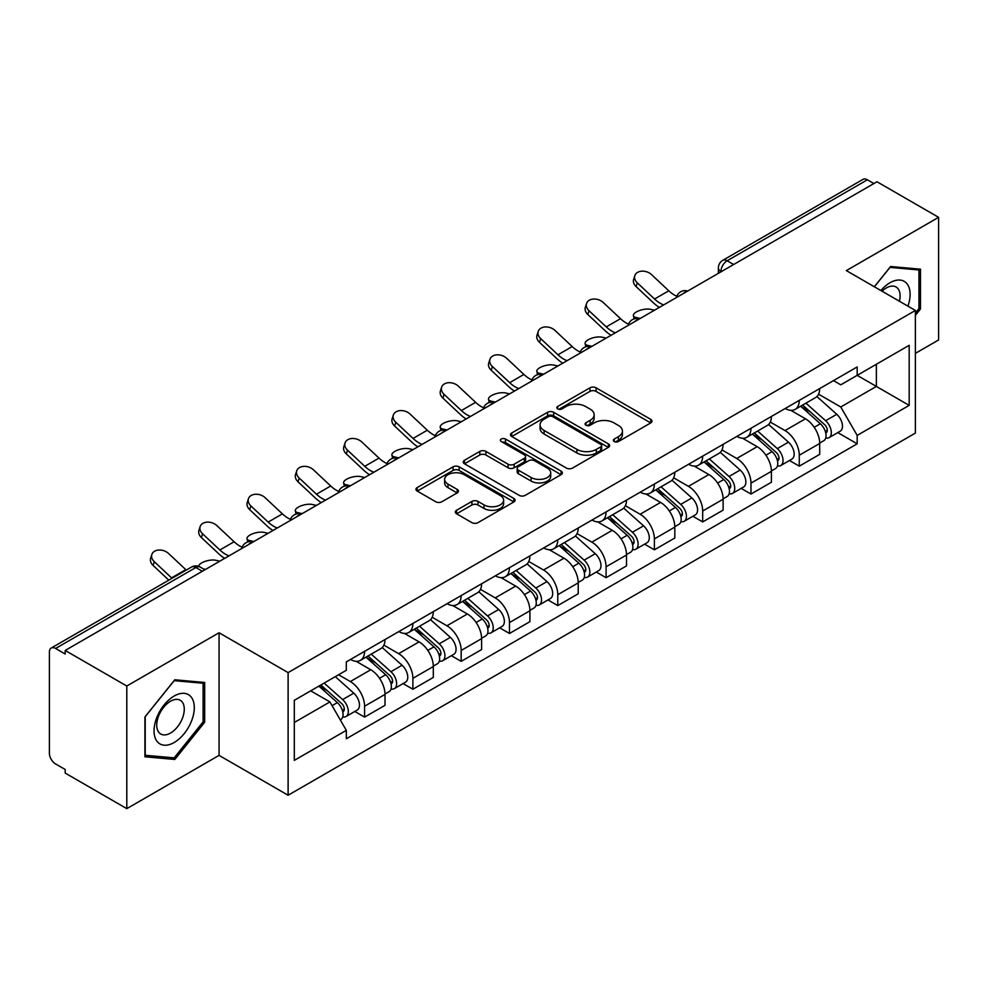 <?xml version="1.0" encoding="UTF-8"?>
<svg xmlns="http://www.w3.org/2000/svg" width="988" height="988" viewBox="0 0 988 988"><rect width="100%" height="100%" fill="white"/><g stroke="black" fill="none" stroke-linecap="round" stroke-linejoin="round"><path stroke-width="1.48" d="M614.215 441.537A3.013 1.741 0 0 0 618.476 441.537L650.759 422.889A4.298 2.482 0 0 0 652.018 421.135A4.298 2.482 0 0 0 650.759 419.381L596.06 387.802A4.298 2.482 0 0 0 589.984 387.802L557.689 406.451A3.013 1.741 0 0 0 556.812 407.674A3.013 1.741 0 0 0 557.689 408.896A3.013 1.741 0 0 0 561.95 408.896L566.124 406.488A13.758 7.941 0 0 1 585.575 406.488L590.132 409.118A13.758 7.941 0 0 1 594.159 414.738A13.758 7.941 0 0 1 590.132 420.345L585.958 422.765A3.013 1.741 0 0 0 585.069 423.988A3.013 1.741 0 0 0 585.958 425.223A3.013 1.741 0 0 0 590.207 425.223L594.381 422.802A13.758 7.941 0 0 1 613.832 422.802L618.389 425.433A13.758 7.941 0 0 1 622.428 431.052A13.758 7.941 0 0 1 618.389 436.671L614.215 439.08A3.013 1.741 0 0 0 613.338 440.302A3.013 1.741 0 0 0 614.215 441.537L614.215 439.08M456.567 510.277A4.298 2.482 0 0 0 455.307 512.031A4.298 2.482 0 0 0 456.567 513.785L471.918 522.64A4.298 2.482 0 0 0 477.994 522.64L513.846 501.941A4.298 2.482 0 0 0 515.106 500.187A4.298 2.482 0 0 0 513.846 498.434L459.148 466.842A4.298 2.482 0 0 0 453.072 466.842L417.208 487.553A4.298 2.482 0 0 0 415.948 489.307A4.298 2.482 0 0 0 417.208 491.061L435.745 501.756A4.298 2.482 0 0 0 441.821 501.756L457.172 492.901A4.298 2.482 0 0 0 458.432 491.147A4.298 2.482 0 0 0 457.172 489.393L447.984 484.083A11.498 6.632 0 0 1 444.612 479.39A11.498 6.632 0 0 1 451.714 473.264A11.498 6.632 0 0 1 464.237 474.697L500.249 495.494A11.498 6.632 0 0 1 503.621 500.187A11.498 6.632 0 0 1 496.519 506.313A11.498 6.632 0 0 1 483.997 504.88L477.994 501.41A4.298 2.482 0 0 0 471.918 501.41L456.567 510.277L456.567 513.785M288.113 672.606L219.064 632.752L126.797 686.018L65.196 650.45L876.986 181.755L938.6 217.335L846.333 270.601L915.382 310.454L288.113 672.606L288.113 795.241L915.382 433.09L915.382 310.454M566.433 468.077A4.298 2.482 0 0 0 572.509 468.077L608.361 447.366A4.298 2.482 0 0 0 609.621 445.613A4.298 2.482 0 0 0 608.361 443.859L553.663 412.28A4.298 2.482 0 0 0 547.587 412.28L511.722 432.979A4.298 2.482 0 0 0 510.463 434.732A4.298 2.482 0 0 0 511.722 436.486L566.433 468.077M502.447 442.192A3.013 1.741 0 0 1 505.498 442.612L505.498 439.03L561.11 471.14A4.298 2.482 0 0 1 562.37 472.894A4.298 2.482 0 0 1 561.11 474.648L525.246 495.359A4.298 2.482 0 0 1 519.169 495.359L464.471 463.78L464.471 460.272A4.298 2.482 0 0 0 463.211 462.026A4.298 2.482 0 0 0 464.471 463.78M464.471 460.272L479.81 451.405A4.298 2.482 0 0 1 485.898 451.405L508.079 464.212A4.298 2.482 0 0 0 514.155 464.212L524.332 458.333A4.298 2.482 0 0 0 525.591 456.579A4.298 2.482 0 0 0 524.332 454.826L501.237 441.488A3.013 1.741 0 0 1 500.36 440.265A3.013 1.741 0 0 1 502.213 438.66A3.013 1.741 0 0 1 505.498 439.03M126.797 686.018L126.797 808.641L65.196 773.073L65.196 769.491L55.587 763.959A8.756 5.051 -120 0 1 49.4 753.226L49.4 652.055A8.756 5.051 -120 0 1 51.215 648.042L191.462 567.075A8.756 5.051 60 0 1 195.846 567.507L55.587 648.474A8.756 5.051 -120 0 0 51.215 648.042M915.382 353.358L938.6 339.958L938.6 217.335M126.797 808.641L219.064 755.375L288.113 795.241M65.196 650.45L65.196 654.019L55.587 648.474M733.639 264.525L727.131 260.77A8.756 5.051 60 0 0 722.759 260.338L863.006 179.359A8.756 5.051 60 0 1 867.39 179.791L727.131 260.77A8.756 5.051 120 0 0 720.944 271.49L720.944 271.848M873.886 183.546L867.39 179.791M799.28 400.375A20.143 11.634 60 0 1 795.105 409.415L815.532 397.621A20.143 11.634 -120 0 0 819.707 388.58M770.27 422.061L785.028 430.583A20.143 11.634 60 0 1 799.28 455.246L819.707 443.451A20.143 11.634 -120 0 0 805.467 418.789L790.845 410.341M819.707 443.451L819.707 454.356L799.28 466.151L789.474 460.494M795.105 409.415A20.143 11.634 60 0 1 785.188 408.501M799.28 455.246L799.28 466.151M750.979 428.261A20.143 11.634 60 0 1 746.805 437.301L767.244 425.507A20.143 11.634 -120 0 0 771.406 416.454M741.173 488.381L750.979 494.037L771.406 482.243L771.406 471.338A20.143 11.634 -120 0 0 757.166 446.675L742.544 438.227M746.805 437.301A20.143 11.634 60 0 1 736.887 436.387M721.981 449.948L736.739 458.469A20.143 11.634 60 0 1 750.979 483.132L750.979 494.037M702.678 456.147A20.143 11.634 60 0 1 698.504 465.187L718.943 453.381A20.143 11.634 -120 0 0 723.105 444.341M692.884 516.267L702.678 521.923L723.117 510.129L723.117 499.224A20.143 11.634 -120 0 0 708.865 474.549L694.243 466.114M698.504 465.187A20.143 11.634 60 0 1 688.587 464.274M673.68 477.834L688.438 486.355A20.143 11.634 60 0 1 702.678 511.018L702.678 521.923M654.377 484.034A20.143 11.634 60 0 1 650.203 493.074L670.642 481.267A20.143 11.634 -120 0 0 674.816 472.227M644.584 544.153L654.377 549.81L674.816 538.015L674.816 527.11A20.143 11.634 -120 0 0 660.564 502.435L645.942 494M650.203 493.074A20.143 11.634 60 0 1 640.286 492.16M625.379 505.72L640.138 514.242A20.143 11.634 60 0 1 654.377 538.905L654.377 549.81M606.076 511.908A20.143 11.634 60 0 1 601.902 520.96L622.341 509.153A20.143 11.634 -120 0 0 626.516 500.113M596.283 572.04L606.076 577.696L626.516 565.902L626.516 554.997A20.143 11.634 -120 0 0 612.276 530.321L597.641 521.886M601.902 520.96A20.143 11.634 60 0 1 591.997 520.046M577.078 533.606L591.837 542.128A20.143 11.634 60 0 1 606.076 566.791L606.076 577.696M557.775 539.794A20.143 11.634 60 0 1 553.613 548.834L574.04 537.04A20.143 11.634 -120 0 0 578.215 528M547.982 599.926L557.775 605.582L578.215 593.788L578.215 582.883A20.143 11.634 -120 0 0 563.975 558.208L549.34 549.76M553.613 548.834A20.143 11.634 60 0 1 543.696 547.932M528.778 561.493L543.536 570.002A20.143 11.634 60 0 1 557.775 594.677L557.775 605.582M509.475 567.68A20.143 11.634 60 0 1 505.313 576.72L525.74 564.926A20.143 11.634 -120 0 0 529.914 555.886M499.681 627.812L509.475 633.469L529.914 621.662L529.914 610.769A20.143 11.634 -120 0 0 515.674 586.094L501.052 577.647M505.313 576.72A20.143 11.634 60 0 1 495.396 575.819M480.477 589.367L495.235 597.888A20.143 11.634 60 0 1 509.475 622.564L509.475 633.469M461.186 595.566A20.143 11.634 60 0 1 457.012 604.607L477.439 592.812A20.143 11.634 -120 0 0 481.613 583.772M451.38 655.699L461.186 661.355L481.613 649.548L481.613 638.643A20.143 11.634 -120 0 0 467.373 613.98L452.751 605.533M457.012 604.607A20.143 11.634 60 0 1 447.095 603.705M432.176 617.253L446.934 625.774A20.143 11.634 60 0 1 461.186 650.45L461.186 661.355M412.885 623.453A20.143 11.634 60 0 1 408.711 632.493L429.15 620.699A20.143 11.634 -120 0 0 433.312 611.658M403.079 683.585L412.885 689.241L433.312 677.435L433.312 666.53A20.143 11.634 -120 0 0 419.073 641.867L404.45 633.419M408.711 632.493A20.143 11.634 60 0 1 398.794 631.591M383.887 645.139L398.646 653.661A20.143 11.634 60 0 1 412.885 678.336L412.885 689.241M364.584 651.339A20.143 11.634 60 0 1 360.41 660.379L380.849 648.585A20.143 11.634 -120 0 0 385.011 639.545M354.791 711.459L364.584 717.115L385.011 705.321L385.011 694.416A20.143 11.634 -120 0 0 370.772 669.753L356.149 661.305M360.41 660.379A20.143 11.634 60 0 1 350.493 659.478M338.575 674.755L350.345 681.547A20.143 11.634 60 0 1 364.584 706.222L364.584 717.115M833.489 380.615L840.763 384.826L909.182 345.318L876.368 364.263L876.368 386.432L840.763 406.982L818.57 394.175M294.301 722.487L329.906 701.925L346.319 730.354L294.301 760.377L294.301 700.319L346.319 670.284L346.319 661.886L857.176 366.943L857.176 375.341L909.182 405.376L857.176 435.412L840.763 406.982M909.182 345.318L909.182 405.376M346.319 730.354L346.319 738.752L857.176 443.81L857.176 435.412M915.382 315.37L920.483 309.022L920.483 269.181L890.608 266.513L874.331 286.767M219.064 632.752L219.064 755.375M144.915 756.796L174.79 759.463L204.664 722.29L204.664 682.461L174.79 679.781L144.915 716.955L144.915 756.796M329.906 701.925L310.714 690.847M837.775 432.608L857.176 443.81M918.939 308.12L920.483 309.022M171.64 757.635L174.79 759.463M203.12 721.401L204.664 722.29M615.413 441.957L618.389 440.24A13.758 7.941 0 0 0 622.428 434.634L622.428 431.052M594.159 414.738L594.159 418.307A13.758 7.941 0 0 1 590.132 423.926L587.156 425.643M650.697 422.926L596.06 391.372A4.298 2.482 0 0 0 589.984 391.372L558.887 409.328M608.312 447.403L553.663 415.849A4.298 2.482 0 0 0 547.587 415.849L511.784 436.523M600.766 446.848A3.013 1.741 0 0 0 601.655 445.613A3.013 1.741 0 0 0 600.766 444.39L552.749 416.664A3.013 1.741 0 0 0 548.501 416.664L544.092 419.208A13.758 7.941 0 0 0 540.066 424.828A13.758 7.941 0 0 0 544.092 430.435L576.906 449.392A13.758 7.941 0 0 0 596.357 449.392L600.766 446.848L600.766 450.417A3.013 1.741 0 0 0 601.655 449.194L601.655 445.613M540.066 424.828L540.066 428.397A13.758 7.941 0 0 0 544.092 434.016L544.092 430.435M600.766 450.417L596.357 452.961A13.758 7.941 0 0 1 576.906 452.961L544.092 434.016M464.521 463.804L479.81 454.986L479.81 451.405M525.591 456.579L525.591 460.161A4.298 2.482 0 0 1 524.332 461.915L514.155 467.793A4.298 2.482 0 0 1 508.079 467.793L485.898 454.986A4.298 2.482 0 0 0 479.81 454.986M505.498 442.612L561.048 474.685M531.099 477.5A11.498 6.632 0 0 0 543.622 478.945A11.498 6.632 0 0 0 550.724 472.807A11.498 6.632 0 0 0 547.352 468.114L534.669 460.791A4.298 2.482 0 0 0 528.592 460.791L518.416 466.669A4.298 2.482 0 0 0 517.156 468.423A4.298 2.482 0 0 0 518.416 470.177L531.099 477.5L531.099 481.082A11.498 6.632 0 0 0 543.622 482.514A11.498 6.632 0 0 0 550.724 476.389L550.724 472.807M517.156 468.423L517.156 472.005A4.298 2.482 0 0 0 518.416 473.758L518.416 470.177M531.099 481.082L518.416 473.758M503.621 500.187L503.621 503.757A11.498 6.632 0 0 1 496.519 509.894A11.498 6.632 0 0 1 483.997 508.45L477.994 504.992A4.298 2.482 0 0 0 471.918 504.992L456.629 513.809M444.612 479.39L444.612 482.971A11.498 6.632 0 0 0 447.984 487.664L447.984 484.083M457.123 492.938L447.984 487.664M513.846 498.434L513.846 501.941L459.148 470.424A4.298 2.482 0 0 0 453.072 470.424L417.269 491.098M654.513 310.195L650.339 309.293A10.065 3.829 -13.1 0 0 639.162 310.652A10.065 3.829 -13.1 0 0 633.407 315.691A10.065 3.829 -13.1 0 0 636.099 317.519L640.273 318.42M800.675 406.204L820.349 423.766A10.942 6.323 60 0 1 823.794 440.685L819.707 443.044M801.194 406.661L810.456 412.008M802.664 405.055L824.56 424.593A5.249 3.038 60 0 1 826.203 432.719A5.249 3.038 60 0 1 825.733 432.905M805.936 403.166L825.622 420.727A10.942 6.323 60 0 1 829.056 437.647A10.942 6.323 60 0 1 825.746 438.005M816.915 396.571L836.762 414.281A10.942 6.323 60 0 1 840.195 431.213L829.056 437.647M676.842 296.277A27.145 15.672 60 0 1 668.79 290.793L651.537 274.615A10.065 7.274 17.7 0 0 641.817 271.169A10.065 7.274 17.7 0 0 634.827 275.664A10.065 7.274 17.7 0 0 637.297 282.84L636.099 286.594A10.065 7.274 -162.3 0 1 633.629 279.419L634.827 275.664M663.664 304.922A27.145 15.672 60 0 1 654.55 299.018L637.297 282.84M636.099 286.594L653.352 302.76A32.839 18.957 -120 0 0 659.354 307.416M606.212 338.081L602.038 337.18A10.065 3.829 -13.1 0 0 590.861 338.526A10.065 3.829 -13.1 0 0 585.118 343.577A10.065 3.829 -13.1 0 0 587.798 345.405L591.973 346.306M752.374 434.078L772.06 451.652A10.942 6.323 60 0 1 775.494 468.571L771.406 470.93M752.893 434.547L762.156 439.895M754.363 432.942L776.259 452.479A5.249 3.038 60 0 1 777.902 460.606A5.249 3.038 60 0 1 777.433 460.791M757.635 431.04L777.321 448.601A10.942 6.323 60 0 1 780.755 465.533A10.942 6.323 60 0 1 777.445 465.879M768.615 424.457L788.461 442.167A10.942 6.323 60 0 1 791.894 459.099L780.755 465.533M557.924 365.968L553.737 365.066A10.065 3.829 -13.1 0 0 542.56 366.412A10.065 3.829 -13.1 0 0 536.817 371.463A10.065 3.829 -13.1 0 0 539.497 373.279L543.672 374.193M704.074 461.964L723.759 479.526A10.942 6.323 60 0 1 727.193 496.458L723.105 498.817M704.592 462.433L713.855 467.781M706.062 460.828L727.958 480.366A5.249 3.038 60 0 1 729.613 488.492A5.249 3.038 60 0 1 729.132 488.677M709.335 458.926L729.02 476.488A10.942 6.323 60 0 1 732.454 493.42A10.942 6.323 60 0 1 729.144 493.765M720.314 452.343L740.16 470.053A10.942 6.323 60 0 1 743.606 486.985L732.454 493.42M907.935 306.157A28.454 16.438 120 0 0 907.416 284.309A28.454 16.438 120 0 0 880.876 290.534M899.426 301.254A19.488 11.251 120 0 0 898.253 289.027A19.488 11.251 120 0 0 896.067 287.002A19.488 11.251 120 0 0 882.049 291.213M874.392 286.792L889.99 267.39L918.939 269.983L918.939 308.577L915.382 313.011M917.025 268.872L918.939 269.983M191.598 697.59A28.454 16.438 120 0 0 164.107 704.95A28.454 16.438 120 0 0 156.746 740.951A28.454 16.438 120 0 0 184.237 733.578A28.454 16.438 120 0 0 191.598 697.59M182.434 702.307A19.488 11.251 120 0 0 180.248 700.27A19.488 11.251 120 0 0 162.118 709.372A19.488 11.251 120 0 0 158.574 731.997A19.488 11.251 120 0 0 160.772 734.022A19.488 11.251 120 0 0 178.89 724.933A19.488 11.251 120 0 0 182.434 702.307M174.172 757.858L145.224 755.277L145.224 716.683L174.172 680.67L203.12 683.251L203.12 721.845L174.172 757.858M201.206 682.14L203.12 683.251M628.541 324.163A27.145 15.672 60 0 1 620.501 318.679L603.236 302.501A10.065 7.274 17.7 0 0 593.516 299.055A10.065 7.274 17.7 0 0 586.526 303.551A10.065 7.274 17.7 0 0 588.996 310.726L587.798 314.48A10.065 7.274 -162.3 0 1 585.328 307.305L586.526 303.551M615.363 332.808A27.145 15.672 60 0 1 606.249 326.892L588.996 310.726M587.798 314.48L605.064 330.647A32.839 18.957 -120 0 0 611.053 335.29M580.24 352.037A27.145 15.672 60 0 1 572.2 346.566L554.935 330.387A10.065 7.274 17.7 0 0 545.215 326.942A10.065 7.274 17.7 0 0 538.225 331.437A10.065 7.274 17.7 0 0 540.695 338.612L539.497 342.354A10.065 7.274 -162.3 0 1 537.027 335.179L538.225 331.437M567.063 360.694A27.145 15.672 60 0 1 557.961 354.778L540.695 338.612M539.497 342.354L556.763 358.533A32.839 18.957 -120 0 0 562.752 363.176M509.623 393.854L505.448 392.952A10.065 3.829 -13.1 0 0 494.259 394.298A10.065 3.829 -13.1 0 0 488.517 399.35A10.065 3.829 -13.1 0 0 491.197 401.165L495.371 402.079M655.773 489.85L675.459 507.412A10.942 6.323 60 0 1 678.892 524.344L674.804 526.703M656.291 490.32L665.554 495.667M657.761 488.714L679.658 508.252A5.249 3.038 60 0 1 681.312 516.378A5.249 3.038 60 0 1 680.831 516.563M661.034 486.812L680.72 504.374A10.942 6.323 60 0 1 684.153 521.306A10.942 6.323 60 0 1 680.856 521.652M672.013 480.23L691.859 497.94A10.942 6.323 60 0 1 695.305 514.871L684.153 521.306M461.322 421.74L457.148 420.826A10.065 3.829 -13.1 0 0 445.959 422.185A10.065 3.829 -13.1 0 0 440.216 427.236A10.065 3.829 -13.1 0 0 442.908 429.051L447.082 429.965M607.472 517.737L627.158 535.298A10.942 6.323 60 0 1 630.591 552.23L626.503 554.589M607.991 518.206L617.265 523.554M609.46 516.588L631.357 536.138A5.249 3.038 60 0 1 633.012 544.264A5.249 3.038 60 0 1 632.53 544.45M612.733 514.699L632.419 532.26A10.942 6.323 60 0 1 635.852 549.192A10.942 6.323 60 0 1 632.555 549.538M623.712 508.116L643.571 525.826A10.942 6.323 60 0 1 647.004 542.758L635.852 549.192M413.021 449.626L408.847 448.713A10.065 3.829 -13.1 0 0 397.658 450.071A10.065 3.829 -13.1 0 0 391.915 455.122A10.065 3.829 -13.1 0 0 394.607 456.938L398.781 457.852M559.171 545.623L578.857 563.185A10.942 6.323 60 0 1 582.29 580.117L578.215 582.475M559.702 546.092L568.965 551.44M561.159 544.474L583.056 564.024A5.249 3.038 60 0 1 584.711 572.151A5.249 3.038 60 0 1 584.229 572.336M564.444 542.585L584.118 560.147A10.942 6.323 60 0 1 587.551 577.078A10.942 6.323 60 0 1 584.254 577.424M575.411 536.002L595.27 553.712A10.942 6.323 60 0 1 598.703 570.644L587.551 577.078M531.939 379.923A27.145 15.672 60 0 1 523.899 374.44L506.634 358.274A10.065 7.274 17.7 0 0 496.915 354.828A10.065 7.274 17.7 0 0 489.925 359.323A10.065 7.274 17.7 0 0 492.395 366.499L491.197 370.241A10.065 7.274 -162.3 0 1 488.727 363.065L489.925 359.323M518.762 388.58A27.145 15.672 60 0 1 509.66 382.665L492.395 366.499M491.197 370.241L508.462 386.419A32.839 18.957 -120 0 0 514.452 391.063M483.638 407.809A27.145 15.672 60 0 1 475.599 402.326L458.346 386.16A10.065 7.274 17.7 0 0 448.614 382.714A10.065 7.274 17.7 0 0 441.624 387.21A10.065 7.274 17.7 0 0 444.094 394.385L442.908 398.127A10.065 7.274 -162.3 0 1 440.426 390.952L441.624 387.21M470.461 416.467A27.145 15.672 60 0 1 461.359 410.551L444.094 394.385M442.908 398.127L460.161 414.305A32.839 18.957 -120 0 0 466.151 418.949M435.35 435.696A27.145 15.672 60 0 1 427.298 430.212L410.045 414.046A10.065 7.274 17.7 0 0 400.313 410.6A10.065 7.274 17.7 0 0 393.323 415.096A10.065 7.274 17.7 0 0 395.805 422.271L394.607 426.013A10.065 7.274 -162.3 0 1 392.125 418.838L393.323 415.096M422.16 444.353A27.145 15.672 60 0 1 413.058 438.437L395.805 422.271M394.607 426.013L411.86 442.179A32.839 18.957 -120 0 0 417.85 446.835M364.72 477.513L360.546 476.599A10.065 3.829 -13.1 0 0 349.357 477.957A10.065 3.829 -13.1 0 0 343.614 483.009A10.065 3.829 -13.1 0 0 346.306 484.824L350.481 485.738M510.882 573.509L530.556 591.071A10.942 6.323 60 0 1 533.989 608.003L529.914 610.362M511.401 573.979L520.664 579.326M512.858 572.361L534.767 591.911A5.249 3.038 60 0 1 536.41 600.025A5.249 3.038 60 0 1 535.928 600.222M516.144 570.471L535.817 588.033A10.942 6.323 60 0 1 539.263 604.965A10.942 6.323 60 0 1 535.953 605.311M527.11 563.889L546.969 581.599A10.942 6.323 60 0 1 550.402 598.53L539.263 604.965M387.049 463.582A27.145 15.672 60 0 1 378.997 458.099L361.744 441.932A10.065 7.274 17.7 0 0 352.012 438.487A10.065 7.274 17.7 0 0 345.034 442.982A10.065 7.274 17.7 0 0 347.504 450.158L346.306 453.9A10.065 7.274 -162.3 0 1 343.836 446.724L345.034 442.982M373.859 472.239A27.145 15.672 60 0 1 364.757 466.324L347.504 450.158M346.306 453.9L363.559 470.066A32.839 18.957 -120 0 0 369.549 474.722M316.419 505.399L312.245 504.485A10.065 3.829 -13.1 0 0 301.068 505.844A10.065 3.829 -13.1 0 0 295.313 510.882A10.065 3.829 -13.1 0 0 298.006 512.71L302.18 513.624M462.582 601.396L482.255 618.957A10.942 6.323 60 0 1 485.701 635.889L481.613 638.248M463.1 601.865L472.363 607.212M464.558 600.247L486.466 619.797A5.249 3.038 60 0 1 488.109 627.911A5.249 3.038 60 0 1 487.64 628.109M467.843 598.358L487.529 615.919A10.942 6.323 60 0 1 490.962 632.851A10.942 6.323 60 0 1 487.652 633.197M478.81 591.763L498.668 609.485A10.942 6.323 60 0 1 502.102 626.404L490.962 632.851M338.748 491.468A27.145 15.672 60 0 1 330.696 485.985L313.443 469.819A10.065 7.274 17.7 0 0 303.724 466.373A10.065 7.274 17.7 0 0 296.733 470.868A10.065 7.274 17.7 0 0 299.203 478.044L298.006 481.786A10.065 7.274 -162.3 0 1 295.536 474.611L296.733 470.868M325.571 500.113A27.145 15.672 60 0 1 316.456 494.21L299.203 478.044M298.006 481.786L315.258 497.952A32.839 18.957 -120 0 0 321.261 502.608M268.119 533.285L263.944 532.371A10.065 3.829 -13.1 0 0 252.767 533.73A10.065 3.829 -13.1 0 0 247.025 538.769A10.065 3.829 -13.1 0 0 249.705 540.597L253.879 541.51M414.281 629.282L433.954 646.844A10.942 6.323 60 0 1 437.4 663.763L433.312 666.122M414.799 629.751L424.062 635.099M416.269 628.133L438.166 647.671A5.249 3.038 60 0 1 439.808 655.797A5.249 3.038 60 0 1 439.339 655.995M419.542 626.244L439.228 643.805A10.942 6.323 60 0 1 442.661 660.725A10.942 6.323 60 0 1 439.351 661.083M430.521 619.649L450.367 637.371A10.942 6.323 60 0 1 453.801 654.291L442.661 660.725M290.447 519.355A27.145 15.672 60 0 1 282.407 513.871L265.142 497.705A10.065 7.274 17.7 0 0 255.423 494.259A10.065 7.274 17.7 0 0 248.433 498.755A10.065 7.274 17.7 0 0 250.903 505.93L249.705 509.672A10.065 7.274 -162.3 0 1 247.235 502.497L248.433 498.755M277.27 528A27.145 15.672 60 0 1 268.156 522.096L250.903 505.93M249.705 509.672L266.958 525.838A32.839 18.957 -120 0 0 272.96 530.494M219.83 561.172L215.643 560.258A10.065 3.829 -13.1 0 0 204.812 561.48A10.065 3.829 -13.1 0 0 198.687 566.371M365.98 657.168L385.666 674.73A10.942 6.323 60 0 1 389.099 691.649L385.011 694.008M366.499 657.625L375.761 662.985M367.968 656.02L389.865 675.557A5.249 3.038 60 0 1 391.52 683.684A5.249 3.038 60 0 1 391.038 683.881M371.241 654.13L390.927 671.692A10.942 6.323 60 0 1 394.36 688.611A10.942 6.323 60 0 1 391.05 688.969M382.22 647.535L402.067 665.257A10.942 6.323 60 0 1 405.512 682.177L394.36 688.611M203.429 568.927L205.578 569.384M242.146 547.241A27.145 15.672 60 0 1 234.107 541.757L216.841 525.591A10.065 7.274 17.7 0 0 207.122 522.146A10.065 7.274 17.7 0 0 200.132 526.641A10.065 7.274 17.7 0 0 202.602 533.816L201.404 537.558A10.065 7.274 -162.3 0 1 198.934 530.383L200.132 526.641M228.969 555.886A27.145 15.672 60 0 1 219.855 549.983L202.602 533.816M201.404 537.558L218.669 553.725A32.839 18.957 -120 0 0 224.659 558.381M318.889 686.129L337.365 702.616A10.942 6.323 60 0 1 340.798 719.536L340.255 719.857M319.075 686.018L327.46 690.859M320.865 684.98L341.564 703.444A5.249 3.038 60 0 1 343.219 711.57A5.249 3.038 60 0 1 342.737 711.768M324.15 683.091L342.626 699.578A10.942 6.323 60 0 1 346.059 716.498A10.942 6.323 60 0 1 342.75 716.856M335.29 676.657L353.766 693.144A10.942 6.323 60 0 1 357.211 710.063L346.059 716.498M186.275 570.076A27.145 15.672 60 0 1 185.806 569.644L168.54 553.478A10.065 7.274 17.7 0 0 158.821 550.032A10.065 7.274 17.7 0 0 151.831 554.515A10.065 7.274 17.7 0 0 154.301 561.69L153.103 565.445A10.065 7.274 -162.3 0 1 150.633 558.269L151.831 554.515M172.023 578.289A27.145 15.672 60 0 1 171.566 577.869L154.301 561.69M153.103 565.445L168.812 580.154M721.252 271.675L720.944 271.49A8.756 5.051 0 0 1 718.375 267.921L718.375 273.33M412.885 678.336L433.312 666.53M461.186 650.45L481.613 638.643M509.475 622.564L529.914 610.769M557.775 594.677L578.215 582.883M606.076 566.791L626.516 554.997M654.377 538.905L674.816 527.11M702.678 511.018L723.117 499.224M750.979 483.132L771.406 471.338M364.584 706.222L385.011 694.416M350.345 681.547L370.772 669.753M398.646 653.661L419.073 641.867M446.934 625.774L467.373 613.98M495.235 597.888L515.674 586.094M543.536 570.002L563.975 558.208M591.837 542.128L612.276 530.321M640.138 514.242L660.564 502.435M688.438 486.355L708.865 474.549M736.739 458.469L757.166 446.675M785.028 430.583L805.467 418.789M686.969 291.472A8.756 5.051 120 0 0 683.091 293.695M638.668 319.359A8.756 5.051 120 0 0 634.802 321.582M590.367 347.233A8.756 5.051 120 0 0 586.501 349.468M542.066 375.119A8.756 5.051 120 0 0 538.201 377.354M493.765 403.005A8.756 5.051 120 0 0 489.9 405.241M445.465 430.892A8.756 5.051 120 0 0 441.599 433.127M397.164 458.778A8.756 5.051 120 0 0 393.298 461.013M348.863 486.664A8.756 5.051 120 0 0 344.997 488.899M300.574 514.55A8.756 5.051 120 0 0 296.709 516.786M252.273 542.437A8.756 5.051 120 0 0 248.408 544.672M202.342 571.262L195.846 567.507A8.756 5.051 120 0 1 200.218 567.075A8.756 8.756 0 0 0 191.462 567.075M618.389 440.24L618.389 436.671M585.958 425.223L585.958 422.765M590.132 423.926L590.132 420.345M557.689 408.896L557.689 406.451M589.984 391.372L589.984 387.802M596.06 391.372L596.06 387.802M650.759 422.889L650.759 419.381M511.722 436.486L511.722 432.979M547.587 415.849L547.587 412.28M553.663 415.849L553.663 412.28M608.361 447.366L608.361 443.859M576.906 452.961L576.906 449.392M596.357 452.961L596.357 449.392M485.898 454.986L485.898 451.405M508.079 467.793L508.079 464.212M514.155 467.793L514.155 464.212M524.332 461.915L524.332 458.333M561.11 474.648L561.11 471.14M471.918 504.992L471.918 501.41M477.994 504.992L477.994 501.41M483.997 508.45L483.997 504.88M457.172 492.901L457.172 489.393M417.208 491.061L417.208 487.553M453.072 470.424L453.072 466.842M459.148 470.424L459.148 466.842M636.099 317.519L636.334 318.519M820.349 423.766L814.211 427.298M827.289 430.311L825.326 431.447M836.762 414.281L825.622 420.727M654.55 299.018L668.79 290.793M587.798 345.405L588.033 346.405M772.06 451.652L765.922 455.184M779.001 458.197L777.025 459.334M788.461 442.167L777.321 448.601M539.497 373.279L539.732 374.279M723.759 479.526L717.621 483.07M730.7 486.084L728.724 487.22M740.16 470.053L729.02 476.488M606.249 326.892L620.501 318.679M557.961 354.778L572.2 346.566M491.197 401.165L491.431 402.165M675.459 507.412L669.321 510.957M682.399 513.97L680.423 515.106M691.859 497.94L680.72 504.374M442.908 429.051L443.13 430.052M627.158 535.298L621.02 538.843M634.098 541.856L632.122 542.992M643.571 525.826L632.419 532.26M394.607 456.938L394.842 457.938M578.857 563.185L572.719 566.729M585.798 569.743L583.822 570.879M595.27 553.712L584.118 560.147M509.66 382.665L523.899 374.44M461.359 410.551L475.599 402.326M413.058 438.437L427.298 430.212M346.306 484.824L346.541 485.824M530.556 591.071L524.418 594.615M537.497 597.629L535.533 598.765M546.969 581.599L535.817 588.033M364.757 466.324L378.997 458.099M298.006 512.71L298.24 513.711M482.255 618.957L476.117 622.502M489.196 625.515L487.232 626.651M498.668 609.485L487.529 615.919M316.456 494.21L330.696 485.985M249.705 540.597L249.939 541.597M433.954 646.844L427.829 650.388M440.907 653.401L438.931 654.538M450.367 637.371L439.228 643.805M268.156 522.096L282.407 513.871M385.666 674.73L379.528 678.274M392.606 681.275L390.631 682.424M402.067 665.257L390.927 671.692M219.855 549.983L234.107 541.757M337.365 702.616L332.067 705.667M344.306 709.162L342.33 710.31M353.766 693.144L342.626 699.578M171.566 577.869L185.806 569.644M687.71 291.04A8.756 8.756 0 0 0 676.471 297.524M639.409 318.926A8.756 8.756 0 0 0 628.17 325.41M591.108 346.813A8.756 8.756 0 0 0 579.87 353.296M542.807 374.699A8.756 8.756 0 0 0 531.569 381.183M494.506 402.585A8.756 8.756 0 0 0 483.268 409.069M446.206 430.459A8.756 8.756 0 0 0 434.979 436.955M397.917 458.346A8.756 8.756 0 0 0 386.679 464.842M349.616 486.232A8.756 8.756 0 0 0 338.378 492.728M301.315 514.118A8.756 8.756 0 0 0 290.077 520.602M253.014 542.004A8.756 8.756 0 0 0 241.776 548.488M204.911 569.78L200.218 567.075M722.759 260.338A8.756 8.756 0 0 0 718.375 267.921M634.16 318.889L633.407 315.691M585.859 346.776L585.118 343.577M537.558 374.662L536.817 371.463M489.258 402.548L488.517 399.35M440.957 430.435L440.216 427.236M392.668 458.321L391.915 455.122M344.367 486.207L343.614 483.009M296.067 514.093L295.313 510.882M247.766 541.967L247.025 538.769"/></g></svg>
